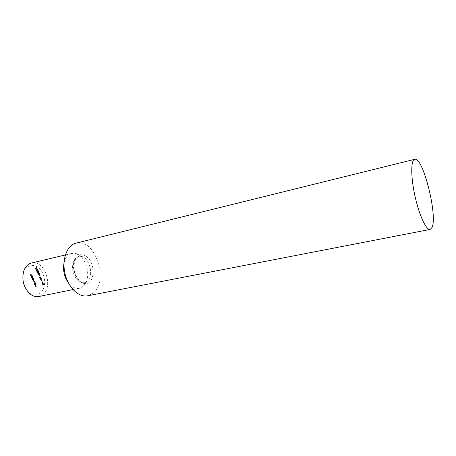 <?xml version="1.0" encoding="UTF-8"?>
<svg xmlns="http://www.w3.org/2000/svg" width="456" height="456" viewBox="0 0 456 456"><rect width="100%" height="100%" fill="white"/><g stroke="black" fill="none" stroke-linecap="round" stroke-linejoin="round"><path stroke-width="0.34" stroke-dasharray="2.28 1.71" d="M41.519 282.076L42.425 281.244L41.091 282.207L42.579 282.349L41.815 283.934L43.291 283.324L42.151 283.581L42.83 282.213L41.519 282.076L42.425 281.244M41.866 281.295L41.405 280.605L41.73 281.38L42.174 281.227L41.849 280.446L41.542 280.514M41.194 278.285L40.231 280.149L41.998 280.212L41.348 279.995L40.966 279.072L41.502 278.217L40.219 280.121M40.236 276L38.486 275.977L39.94 276.171L39.216 277.727L40.225 275.971M39.404 275.39L38.937 274.694L39.262 275.481L39.712 275.321L39.381 274.535L39.073 274.609M38.612 273.269L37.928 274.746L38.395 273.953L39.136 274.523L39.29 273.623L38.72 273.224L37.928 274.746M36.024 267.991L35.414 268.624L35.767 269.467L35.938 268.35L36.736 268.972L36.93 267.963L36.337 267.558L36.788 268.06L36.651 268.795L36.138 268.487L36.332 267.923L35.414 268.624M36.087 284.977L34.981 285.45L35.277 286.214L35.762 286.567L36.56 286.106L35.391 286.106L35.448 285.422L36.395 284.909L36.007 284.795M35.431 283.415L34.32 283.888L34.622 284.652L35.106 285.006L35.904 284.544L34.736 284.538L34.793 283.854L35.739 283.347L35.351 283.233M34.331 283.336L35.249 282.988L34.93 282.178L34.069 281.734L33.869 282.857L34.639 283.267L34.143 283.455M32.712 276.946L31.173 277.664L33.02 276.877L32.633 276.758M31.504 275.544L32.114 275.857L32.262 276.678L32.256 275.806L31.544 275.316L31.128 275.76L31.641 276.952L32.068 276.895L31.504 275.544L31.92 275.43L32.427 275.789L32.114 275.857M23.068 280.845C22.623 277.561 22.914 274.552 23.94 271.822C26.989 263.693 36.127 263.306 41.165 270.636C46.341 277.784 45.64 289.725 39.689 293.556C35.984 295.767 32.194 295.146 28.323 291.692C26.243 289.645 24.715 287.041 23.735 283.871M31.532 274.147L30.033 274.837L30.603 275.755L30.256 274.928L30.694 274.66L31.185 275.395L30.843 274.575L31.846 274.079L31.458 273.965M32.547 279.061L32.005 279.631L33.459 278.724L33.14 277.915L32.273 277.465L32.068 278.587L32.855 278.992L31.926 279.448M33.641 279.157L32.53 279.619L33.237 281.363L33.687 281.683L34.502 281.209L33.351 281.249L33.995 280.001L33.225 280.451L32.917 280.223L33.203 279.425L33.949 279.089L33.562 278.969M37.09 270.545L37.523 269.393L36.868 269L36.064 270.288L36.754 270.693L37.398 270.476L37.831 269.325L37.523 269.393M37.284 271.924L36.816 271.656L36.862 270.801L36.674 271.753L37.238 272.158L37.831 270.659L38.367 271.519L37.791 270.134L37.284 271.924L37.591 271.856L36.816 271.656M37.768 273.286L37.341 272.266L37.238 273.093L37.768 273.497L38.03 273.053L38.538 273.167L38.692 272.186L37.996 271.759L38.549 272.278L38.475 272.979L37.922 272.534L37.768 273.286L38.076 273.212L37.381 273.007M40.687 278.035L40.282 277.071L39.649 278.873L41.08 278.017L40.687 278.035L40.994 277.966L40.282 277.071M42.984 283.735L42.305 285.228L42.773 284.424L43.502 284.983L43.656 284.077L43.103 283.683L42.305 285.228M38.84 296.508L42.049 295.163C54.207 287.975 44.802 259.105 31.458 263.026M64.005 262.969C65.299 257.668 67.858 254.494 71.689 253.433L75.895 253.559C86.925 256.033 92.106 279.528 83.14 286.414L79.372 288.295C75.457 288.944 71.797 287.137 68.394 282.874M76.015 243.151C95.207 237.411 109.611 282.372 92.477 293.641L87.62 295.801M31.766 273.891L30.033 274.837M30.341 274.763L30.769 275.772L30.455 275.84M30.911 275.68L30.256 274.928M31.002 274.592L31.35 275.413L31.042 275.481M31.498 275.321L30.843 274.575M31.15 274.501L31.846 274.079M32.427 275.789L32.131 276.547M32.57 276.61L32.564 275.737L32.256 275.806M32.564 275.737L31.401 275.373M31.709 275.304L31.128 275.76M31.435 275.692L31.179 276.473M31.492 276.404L31.948 276.883L31.641 276.952M32.382 276.826L31.812 275.475M31.692 275.572L32.176 276.718L31.624 276.33L31.692 275.572L31.384 275.641L31.863 276.786L31.31 276.404L31.384 275.641M32.176 276.718L31.863 276.786M31.555 275.886L31.247 275.954M31.624 276.33L31.31 276.404M32.94 276.689L31.173 277.664M31.561 277.778L33.02 276.877M32.313 279.562L33.459 278.724M33.767 278.656L33.379 278.536M33.687 278.468L33.203 278.65M33.51 278.582L33.448 277.846L33.14 277.915M33.448 277.846L32.273 277.465M32.581 277.396L32.068 278.587M32.382 278.519L32.855 278.992M33.322 277.932L33.054 278.838L32.507 278.439L32.764 277.539L33.322 277.932L32.866 278.861L32.199 278.508L32.353 277.647L33.014 278M33.174 278.793L32.866 278.861M32.507 278.439L32.199 278.508M32.661 277.579L32.353 277.647M33.869 278.901L32.53 279.619M33.094 279.619L32.729 279.99M33.037 279.921L32.803 280.332M33.117 280.263L33.567 280.588L33.254 280.657M33.567 280.588L33.237 281.363M33.55 281.295L33.995 281.614L34.502 281.209M34.81 281.141L34.422 281.027M34.736 280.959L33.961 281.415L33.351 281.249M33.664 281.187L34.069 280.183M34.382 280.115L33.995 280.001M34.303 279.933L32.917 280.223M33.231 280.155L33.949 279.089M34.531 283.569L35.249 282.988M35.557 282.919L35.169 282.8M35.477 282.731L34.992 282.914M35.3 282.845L35.243 282.11L34.93 282.178M35.243 282.11L34.069 281.734M34.377 281.665L33.869 282.857M34.177 282.788L34.639 283.267M35.118 282.196L34.844 283.108L34.303 282.714L34.559 281.808L35.118 282.196L34.656 283.125L33.995 282.783L34.143 281.916L34.81 282.264M34.969 283.056L34.656 283.125M34.303 282.714L33.995 282.783M34.456 281.848L34.143 281.916M35.659 283.165L34.32 283.888M34.895 283.883L34.622 284.652M34.93 284.584L35.42 284.943L35.904 284.544M36.212 284.481L35.825 284.362M36.138 284.299L35.101 284.8M35.408 284.732L34.736 284.538M35.044 284.476L35.101 283.792L34.793 283.854M35.101 283.792L35.739 283.347M36.315 284.726L34.981 285.45M35.551 285.45L35.277 286.214M35.591 286.151L36.075 286.505L36.56 286.106M36.868 286.043L36.48 285.923M36.793 285.855L35.756 286.362M36.07 286.294L35.391 286.106M35.705 286.037L35.762 285.353L35.448 285.422M35.762 285.353L36.395 284.909M35.722 268.555L36.075 269.393L35.767 269.467M36.218 269.308L35.619 268.681M35.927 268.612L36.246 268.276L35.938 268.35M36.246 268.276L36.013 268.607M36.32 268.538L36.736 268.972M37.044 268.903L37.232 267.894L36.93 267.963M37.232 267.894L36.275 267.575M36.355 267.757L36.788 268.06M37.096 267.991L36.651 268.795M36.959 268.721L36.138 268.487M36.446 268.419L36.332 267.923M37.831 269.325L37.175 268.926L36.508 269.16M36.816 269.086L36.064 270.288M36.372 270.22L37.398 270.476M37.324 270.294L36.514 270.134L37.204 269.131L37.694 269.416L37.637 270.003L36.731 270.488L36.206 270.208L36.896 269.2L37.386 269.49L37.016 270.362M36.514 270.134L36.206 270.208M37.637 270.003L37.329 270.072M37.694 269.416L37.386 269.49M37.124 271.582L37.244 270.915L36.936 270.984M37.244 270.915L36.862 270.801M37.17 270.727L36.674 271.753M36.982 271.679L37.346 272.118M37.654 272.044L38.139 270.585L37.831 270.659M38.139 270.585L38.532 271.537L38.224 271.605M38.674 271.451L38.093 270.06L37.791 270.134M38.093 270.06L37.546 271.274M37.854 271.206L37.591 271.856M37.688 272.939L37.723 272.38L37.415 272.449M37.723 272.38L37.341 272.266M37.648 272.198L37.238 273.093M37.546 273.024L38.156 273.395L37.848 273.469M38.156 273.395L38.338 272.984L38.03 273.053M38.846 273.098L38.999 272.118L38.692 272.186M38.999 272.118L37.996 271.759M38.64 271.913L38.549 272.278M38.857 272.209L38.475 272.979M38.783 272.91L37.922 272.534M38.23 272.46L37.78 272.62M38.087 272.551L38.076 273.212M38.372 274.774L38.703 273.885L38.395 273.953M38.703 273.885L38.469 274.176M38.777 274.107L39.136 274.523M39.444 274.455L39.598 273.554L39.29 273.623M39.598 273.554L38.92 273.201M39.461 273.651L39.301 274.295L38.902 273.976L39.068 273.349L39.461 273.651L39.062 274.335L38.595 274.05L38.692 273.446L39.153 273.725M39.37 274.267L39.062 274.335M38.902 273.976L38.595 274.05M38.999 273.378L38.692 273.446M39.381 274.535L38.937 274.694M39.244 274.626L39.569 275.407L39.262 275.481M40.533 275.903L38.486 275.977M38.874 276.102L39.94 276.171M40.248 276.102L39.136 277.533M39.524 277.658L40.544 275.931M40.59 277.003L39.649 278.873M39.957 278.804L39.666 278.907M39.974 278.838L40.624 278.302M40.926 278.24L40.721 278.542M41.165 278.382L40.761 278.217M41.068 278.149L41.388 277.949L41.08 278.017M41.388 277.949L41.006 277.835M41.308 277.767L40.994 277.966M40.601 277.447L40.852 278.057L40.253 278.434L40.601 277.447L40.293 277.516L40.544 278.12L39.946 278.502L40.293 277.516M40.852 278.057L40.544 278.12M40.253 278.434L39.946 278.502M40.527 280.052L40.231 280.149M40.538 280.081L41.998 280.212M42.305 280.144L41.912 280.012M42.22 279.944L41.348 279.995M41.656 279.927L40.966 279.072M41.274 279.004L41.581 278.416L41.274 278.485M41.171 279.192L41.473 279.921L40.801 279.893L41.171 279.192L40.863 279.26L41.165 279.99L40.493 279.961L40.863 279.26M41.473 279.921L41.165 279.99M40.801 279.893L40.493 279.961M41.849 280.446L41.405 280.605M41.713 280.537L42.037 281.318L41.73 281.38M42.733 281.181L42.351 281.061M42.659 280.999L41.091 282.207M41.399 282.144L41.103 282.235M41.41 282.167L42.579 282.349M42.887 282.287L41.804 283.911M42.112 283.843L41.815 283.934M42.123 283.871L43.291 283.324M43.599 283.256L43.217 283.142M43.525 283.073L42.151 283.581M42.459 283.512L42.83 282.213M43.138 282.15L42.813 282.173M43.12 282.11L41.827 282.007M42.75 285.251L43.081 284.356L42.773 284.424M43.081 284.356L42.847 284.641M43.155 284.578L43.502 284.983M43.81 284.914L43.964 284.014L43.656 284.077M43.964 284.014L43.291 283.666M43.827 284.111L43.668 284.761L43.274 284.447L43.445 283.814L43.827 284.111L43.434 284.795L42.967 284.515L43.063 283.911L43.519 284.179M43.742 284.726L43.434 284.795M43.274 284.447L42.967 284.515M43.371 283.849L43.063 283.911M86.691 281.705C81.943 285.234 74.573 279.631 72.943 270.944C71.17 262.285 75.935 254.699 81.727 256.483C89.997 258.295 93.942 276.182 87.199 281.306L86.691 281.705M88.926 282.646C84.964 284.937 80.005 283.068 76.397 277.772C74.379 273.771 73.359 269.502 73.342 264.964C74.009 260.724 75.559 257.555 77.999 255.445C82.074 253.393 86.925 255.525 90.345 260.729C94.523 268.248 93.896 278.701 88.926 282.646M34.251 281.495L33.943 281.563M34.177 281.312L33.864 281.38M33.978 280.366L33.67 280.434M33.778 280.263L33.47 280.332M33.516 279.357L33.203 279.425M35.688 284.818L35.38 284.88M35.653 284.607L35.346 284.669M35.368 283.586L35.055 283.655M36.343 286.379L36.035 286.442M36.309 286.168L36.001 286.231M36.024 285.148L35.716 285.217M36.896 269.268L36.588 269.342M37.979 271.326L37.671 271.394M38.612 273.674L38.304 273.748M42.989 284.151L42.682 284.219M71.689 253.433L65.35 254.944M79.372 288.295L72.989 289.588M83.14 286.414L87.199 281.306L83.596 282.458L81.39 281.842C79.504 280.913 77.469 278.462 75.291 274.483C71.757 264.166 76.505 257.087 77.395 257.326C78.483 256.489 79.925 256.209 81.727 256.483L75.895 253.559M28.323 291.692L29.059 293.06M23.94 271.822L24.037 270.265M31.544 275.316L31.852 275.247M31.897 276.969L32.205 276.895M31.612 275.504L31.92 275.43M32.422 277.402L32.729 277.333M32.746 278.907L33.054 278.838M32.45 277.607L32.764 277.539M33.687 281.683L33.995 281.614M33.653 281.483L33.961 281.415M33.225 280.451L33.533 280.383M34.217 281.671L34.531 281.603M34.536 283.176L34.844 283.108M34.251 281.871L34.559 281.808M35.106 285.006L35.42 284.943M35.762 286.567L36.075 286.505M35.75 286.362L36.058 286.294M36.6 269.029L36.907 268.96M36.337 267.558L36.645 267.49M36.571 268.829L36.879 268.761M36.868 269L37.175 268.926M36.754 270.693L37.061 270.625M36.731 270.488L37.039 270.419M36.896 269.2L37.204 269.131M37.238 272.158L37.546 272.089M37.21 271.953L37.517 271.884M37.768 273.497L38.076 273.429M38.435 273.212L38.743 273.144M38.047 271.748L38.355 271.673M38.412 273.007L38.72 272.933M37.723 273.304L38.03 273.235M39.022 274.569L39.33 274.501M38.72 273.224L39.028 273.155M38.994 274.364L39.301 274.295M38.76 273.423L39.068 273.349M43.377 285.034L43.685 284.966M43.103 283.683L43.411 283.615M43.36 284.823L43.668 284.761M43.138 283.883L43.445 283.814"/><path stroke-width="0.68" d="M23.735 283.871L23.068 280.845M65.35 254.944L31.458 263.026C28.124 263.899 25.65 266.31 24.037 270.265C21.5 278.793 23.176 286.391 29.059 293.06C32.188 295.972 35.448 297.124 38.84 296.508L72.989 289.588M68.394 282.874C64.205 276.838 62.746 270.203 64.005 262.969M430.145 229.436L87.62 295.801C78.723 297.705 67.99 287.371 64.929 273.201C61.748 259.059 67.14 245.168 76.015 243.151L414.686 159.321C422.854 156.18 437.885 215.791 432.026 227.447L430.145 229.436C426.303 230.457 419.144 215.135 414.96 196.023C410.725 176.928 410.77 160.016 414.686 159.321"/></g></svg>
